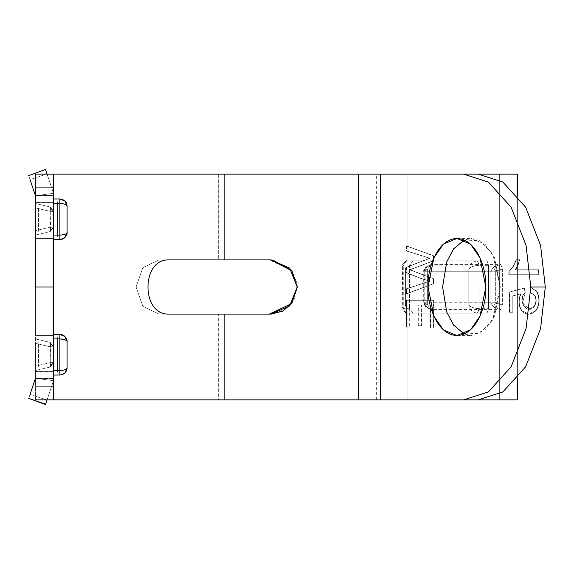 <?xml version="1.0" encoding="UTF-8"?>
<svg xmlns="http://www.w3.org/2000/svg" width="574" height="574" viewBox="0 0 574 574"><rect width="100%" height="100%" fill="white"/><g stroke="black" fill="none" stroke-linecap="round" stroke-linejoin="round"><path stroke-width="0.43" stroke-dasharray="2.87 2.15" d="M35.473 335.532L35.473 287L53.533 287L53.533 335.532L35.473 335.532L35.473 238.468L35.473 335.532L53.533 335.532L53.533 238.468L53.533 335.532L53.533 238.468L35.473 238.468L35.473 335.532L53.533 335.532L35.473 335.532M269.378 314.086L218.314 314.086L218.314 399.863L517.404 399.863L218.314 399.863L218.314 314.086L159.012 314.086L168.835 314.086L159.012 314.086L142.826 306.308L136.088 286.957L142.84 267.678L159.012 259.914L269.378 259.914L218.314 259.914L218.314 174.137L517.404 174.137L218.314 174.137L218.314 259.914L159.012 259.914L142.84 267.678L136.088 286.957L142.826 306.308L159.012 314.086L269.378 314.086L283.979 310.103L294.519 299.233L297.533 284.453L291.678 270.469L297.669 287.022L291.664 303.546M517.404 195.418L517.404 378.582L517.404 195.418M431.117 264.427L427.644 269.027L427.644 304.973L431.117 309.573L500.743 309.573L502.358 304.973L502.358 269.027L500.743 264.427L431.117 264.427L500.743 264.427L493.245 266.982L495.692 271.265L495.692 302.735L490.849 302.735L490.849 271.265L495.692 271.265L490.849 271.265L493.245 266.982L490.849 271.265L424.208 271.265L426.74 266.982L493.245 266.982L426.74 266.982L424.208 271.265L425.47 267.405L431.117 264.427L425.47 267.405L423.978 271.265L423.978 302.735L423.978 271.265L423.978 302.735L426.74 307.018L425.47 306.595L423.978 302.735L427.644 304.973L427.644 269.027L423.978 271.265L427.644 269.027L429.646 264.858L431.117 264.427M53.533 211.376L50.605 208.348L50.232 211.376L53.533 211.376L50.232 211.376L50.605 208.348L50.232 206.984L53.533 211.16L50.605 208.348L53.533 211.225L53.533 227.34L50.605 230.217L50.232 231.573L53.533 227.404L50.605 230.217L50.232 227.182L53.533 227.182L50.232 227.182L50.232 211.376L53.533 211.376L50.232 211.376L50.605 230.217L53.533 227.34L50.232 231.573L50.605 230.217L53.533 227.34L50.232 227.182L53.533 227.182L53.533 211.376L53.533 227.404L50.232 231.573L53.533 227.404L53.533 211.16L50.232 206.984L53.533 211.16L50.232 206.984L50.605 208.348L53.533 211.376M53.533 362.625L50.605 365.652L50.232 362.625L53.533 362.625L50.232 362.625L50.605 365.652L50.232 367.016L53.533 362.84L50.605 365.652L53.533 362.775L53.533 346.66L50.605 343.783L50.232 342.427L53.533 346.596L50.605 343.783L50.232 346.818L53.533 346.818L50.232 346.818L50.232 362.625L53.533 362.625L50.232 362.625L50.605 343.783L53.533 346.66L50.232 342.427L50.605 343.783L53.533 346.66L50.232 346.818L53.533 346.818L53.533 362.625L53.533 346.596L50.232 342.427L53.533 346.596L53.533 362.84L50.232 367.016L53.533 362.84L50.232 367.016L50.605 365.652L53.533 362.625M358.262 174.137L499.344 174.137L380.404 174.137L499.344 174.137L499.344 399.863L407.942 399.863L407.942 174.137L407.942 399.863L380.404 399.863L499.344 399.863L499.344 174.137L224.183 174.137M53.533 198.073L53.533 174.137L53.533 198.963L56.819 198.963L57.594 203.483L57.594 235.082L56.819 239.595L53.533 239.595L53.533 334.405L56.819 334.405L57.594 338.918L57.594 370.517L56.819 375.037L53.533 375.037L53.533 399.863L53.533 375.984C53.533 370.539 53.533 370.539 53.533 375.984L53.533 380.677L53.533 375.984C53.533 370.539 53.533 370.539 53.533 375.984L53.533 198.016C53.533 203.461 53.533 203.461 53.533 198.016L53.533 193.323L53.533 198.016C53.533 203.461 53.533 203.461 53.533 198.016L53.533 174.137L53.533 187.676L35.473 187.676L35.473 198.016C35.473 203.461 35.473 203.461 35.473 198.016L35.473 195.734L35.473 198.016C35.473 203.461 35.473 203.461 35.473 198.016L35.473 399.863L35.473 370.517L37.834 369.957L38.429 365.423L38.429 344.013L37.834 339.478L35.473 338.918L35.473 235.082L37.834 234.522L38.429 229.987L38.429 208.577L37.834 204.043L35.473 203.483L35.473 174.137L218.314 174.137L35.473 174.137L53.533 174.137L35.473 174.137L35.473 187.676L53.533 187.676L53.533 195.576L35.473 195.576L35.473 187.676L35.473 202.349L53.533 202.349L53.533 198.016L35.473 198.016L35.473 195.576L53.533 195.576L53.533 198.016L53.533 193.323L35.473 195.734L53.533 193.323L53.533 198.016L35.473 198.016L53.533 198.016C53.533 203.461 53.533 203.461 53.533 198.016C53.533 203.461 53.533 203.461 53.533 198.016L35.473 198.016L35.473 195.734L35.473 198.016C35.473 203.461 35.473 203.461 35.473 198.016C35.473 203.461 35.473 203.461 35.473 198.016L53.533 198.016L53.533 193.323L35.473 195.734L53.533 193.323L53.533 198.016L35.473 198.016L53.533 198.016C53.533 203.461 53.533 203.461 53.533 198.016C53.533 203.461 53.533 203.461 53.533 198.016L35.473 198.016L35.473 195.734L35.473 198.016C35.473 203.461 35.473 203.461 35.473 198.016C35.473 203.461 35.473 203.461 35.473 198.016L53.533 198.016L53.533 193.323L35.473 195.734L53.533 193.323L53.533 198.073L35.473 198.073L53.533 198.073L53.533 202.464L35.473 202.464L35.473 198.073M358.262 399.863L224.183 399.863M487.061 313.182L413.172 313.182L409.484 308.668L409.484 265.332L413.172 260.818L487.061 260.818L488.546 265.332L488.546 308.668L487.061 313.182L477.64 313.182L479.082 308.668L478.967 265.332L477.64 260.818L407.533 260.818C405.294 261.105 404.053 262.605 403.816 265.332L403.752 265.332C403.938 262.612 405.151 261.105 407.382 260.818L407.382 260.818C404.749 261.565 404.146 264.277 405.56 268.941L468.793 268.941C469.79 264.277 472.653 261.565 477.396 260.818C472.653 261.565 469.79 264.277 468.793 268.941C470.716 266.867 474.102 265.662 478.967 265.332L477.396 260.818L478.967 265.332C474.102 265.662 470.716 266.867 468.793 268.941L468.793 305.059C470.716 307.133 474.102 308.338 478.967 308.668C474.102 308.338 470.716 307.133 468.793 305.059C469.79 309.723 472.653 312.435 477.396 313.182L478.967 308.668L477.396 313.182C472.653 312.435 469.79 309.723 468.793 305.059L405.56 305.059C404.146 309.723 404.749 312.435 407.382 313.182L477.64 313.182L407.382 313.182C404.749 312.435 404.146 309.723 405.56 305.059L402.338 308.08L403.752 308.668C403.938 311.388 405.151 312.895 407.382 313.182L407.382 313.182C405.151 312.895 403.938 311.388 403.752 308.668L403.816 308.668C404.053 311.395 405.294 312.895 407.533 313.182L487.061 313.182L488.546 308.668L488.546 265.332L478.967 265.332L478.967 308.668L488.546 308.668L479.082 308.668L477.64 313.182L487.061 313.182M394.919 399.863L478.164 399.863L394.919 399.863L478.164 399.863L394.919 399.863L394.919 174.137L478.164 174.137L394.919 174.137L394.919 399.863L376.322 399.863L376.322 174.137L418.051 174.137L418.051 399.863L418.051 174.137L478.164 174.137L394.919 174.137M513.163 295.847L521.084 293.773C518.415 299.879 518.659 305.447 521.823 310.484C526.186 315.513 530.957 315.521 536.123 310.512C539.876 304.679 540.17 298.344 537.006 291.506L530.979 287.359L530.706 292.589L534.853 295.352C536.848 299.183 536.661 302.893 534.286 306.473C527.363 315.693 517.21 300.152 525.267 292.69L524.823 288.055L509.719 292.001L509.719 312.292L513.163 312.292L513.163 295.847L512.797 295.847L521.084 293.773L513.163 295.847L513.163 312.292L509.719 312.292L509.719 292.001L524.823 288.055L525.267 292.69L522.677 302.964L529.027 309.07L534.286 306.473C536.661 302.893 536.848 299.183 534.853 295.352L530.706 292.589L530.979 287.359L537.006 291.506C540.17 298.344 539.876 304.679 536.123 310.512L528.754 314.265L521.823 310.484C518.659 305.447 518.415 299.879 521.084 293.773L520.718 293.773C518.049 299.879 518.3 305.447 521.465 310.484L528.389 314.265L535.764 310.512C539.517 304.679 539.811 298.344 536.647 291.506L530.62 287.359L530.347 292.589L534.494 295.352C536.482 299.183 536.295 302.893 533.928 306.473L528.661 309.07L522.318 302.964L525.267 292.69L524.457 288.055L509.353 292.001L509.719 292.001L509.353 292.001L509.353 312.292L513.163 312.292L512.797 312.292L512.797 295.847L513.163 295.847M410.123 269.787L433.743 260.718L433.743 255.846L406.887 246.059L406.887 251.01L429.991 258.25L406.887 267.111L406.887 272.822L420.484 278.196L429.991 281.138L406.887 288.772L406.887 293.723L433.743 283.664L433.743 278.828L409.757 269.787L433.377 260.718L410.123 269.787L433.743 278.828L433.743 283.664L406.887 293.723L406.887 288.772L429.991 281.138L420.484 278.196L406.887 272.822L406.887 267.111L429.991 258.25L406.887 251.01L406.887 246.059L433.743 255.846L433.743 260.718L433.377 260.718L433.377 255.846L433.743 255.846L406.521 246.059L406.887 246.059L406.521 246.059L406.521 251.01L429.991 258.25L406.521 267.111L406.887 267.111L406.521 267.111L406.521 272.822L420.118 278.196L429.991 281.138L406.521 288.772L406.887 288.772L406.521 288.772L406.521 293.723L433.743 283.664L433.377 283.664L433.377 278.828L433.743 278.828L410.123 269.787M500.32 287L492.607 253.981L480.144 240.721L464.194 240.025L471.455 238.468L485.037 244.18L494.544 257.884L500.32 287L494.544 316.116L485.037 329.82L471.455 335.532L464.194 333.975L480.144 333.279L492.607 320.019L500.32 287L485.805 287L500.32 287M430.579 327.941L433.743 327.941L433.743 300.281L406.887 300.281L406.887 327.101L410.03 327.101L410.03 305.146L418.288 305.146L418.288 325.723L421.445 325.723L421.445 305.146L430.579 305.146L430.579 327.941L433.743 327.941L430.579 327.941L430.579 305.146L421.445 305.146L421.445 325.723L418.288 325.723L418.288 305.146L410.03 305.146L410.03 327.101L406.887 327.101L406.887 300.281L433.743 300.281L433.743 327.941L433.377 327.941L433.377 300.281L433.743 300.281L406.521 300.281L406.887 300.281L406.521 300.281L406.521 327.101L410.03 327.101L409.671 305.146L418.288 305.146L417.922 305.146L417.922 325.723L421.445 325.723L421.086 305.146L430.579 305.146L430.213 305.146L430.213 327.941L430.579 327.941M509.167 271.48L509.167 274.702L538.706 274.702L538.706 269.737L515.646 269.737L518.107 265.095L520.008 259.735L516.543 259.735L513.12 267.039L508.808 271.48L508.808 274.702L509.167 271.48L513.12 267.039L516.543 259.735L520.008 259.735L518.107 265.095L515.646 269.737L538.706 269.737L538.706 274.702L508.808 274.702L538.706 274.702L538.706 269.737L515.28 269.737L520.008 259.735L516.184 259.735L512.761 267.039L509.167 271.48M35.473 375.984L35.473 386.324L35.473 375.984C35.473 370.539 35.473 370.539 35.473 375.984L35.473 378.266L35.473 375.984C35.473 370.539 35.473 370.539 35.473 375.984L35.473 371.536L53.533 371.536L53.533 375.927L35.473 375.927L35.473 386.324L53.533 386.324L53.533 399.863L35.473 399.863L218.314 399.863L35.473 399.863L35.473 386.324L35.473 399.863L53.533 399.863L53.533 386.324L35.473 386.324L53.533 386.324L53.533 378.309L35.473 378.309L53.533 378.309L53.533 375.927L53.533 380.677L35.473 378.266L53.533 380.677L53.533 375.984L35.473 375.984C35.473 370.539 35.473 370.539 35.473 375.984C35.473 370.539 35.473 370.539 35.473 375.984L53.533 375.984C53.533 370.539 53.533 370.539 53.533 375.984C53.533 370.539 53.533 370.539 53.533 375.984L35.473 375.984L53.533 375.984L53.533 380.677L35.473 378.266L35.473 375.984L35.473 378.266L53.533 380.677L53.533 375.984L35.473 375.984C35.473 370.539 35.473 370.539 35.473 375.984C35.473 370.539 35.473 370.539 35.473 375.984L53.533 375.984C53.533 370.539 53.533 370.539 53.533 375.984C53.533 370.539 53.533 370.539 53.533 375.984L35.473 375.984L53.533 375.984L53.533 380.677L35.473 378.266L35.473 375.984L35.473 378.266L53.533 380.677L53.533 375.984L35.473 375.984L53.533 375.984L53.533 371.651L35.473 371.651L35.473 378.424L53.533 378.424L35.473 378.424L35.473 386.324L53.533 386.324L53.533 375.984M67.022 341.315L67.072 341.623C66.613 339.995 64.209 339.091 59.847 338.918L59.847 375.037C64.209 374.578 66.613 372.167 67.072 367.812L67.072 367.812C66.749 369.419 64.345 370.323 59.847 370.517L59.847 334.405L61.253 334.542L53.533 334.405L53.533 375.037L59.847 375.037L59.847 370.517C64.345 370.323 66.749 369.419 67.072 367.812L64.955 372.921L59.847 375.037L56.819 375.037L57.594 370.517L57.594 338.918L59.847 338.918L66.527 340.59L66.936 341.099M63.865 335.618L62.616 334.951L63.865 335.618M67.072 341.623L67.072 367.812L66.971 340.447M67.022 205.879L67.072 206.188C66.613 204.552 64.209 203.655 59.847 203.483L59.847 198.963L61.253 199.099L53.533 198.963L53.533 239.595L59.847 239.595L59.847 203.483L66.527 205.155L66.936 205.657M63.865 200.183L62.616 199.515L63.865 200.183M67.072 232.441L67.072 232.377C66.749 233.977 64.345 234.881 59.847 235.082C64.345 234.881 66.749 233.977 67.072 232.377L64.955 237.478L59.847 239.595C64.209 239.136 66.613 236.732 67.072 232.377L67.036 233.087M65.041 237.392L59.847 239.595L56.819 239.595L57.594 235.082L57.594 203.483L59.847 203.483L59.847 235.082L57.594 235.082L59.847 235.082L59.847 239.595M426.74 307.018L424.208 302.735L490.849 302.735L493.245 307.018L426.74 307.018L493.245 307.018L490.849 302.735L495.692 302.735L493.245 307.018L500.743 309.573L431.117 309.573L426.74 307.018L431.117 309.573L429.646 309.142L427.644 304.973L423.978 302.735L425.47 306.595L426.74 307.018M407.533 313.182C405.294 312.895 404.053 311.395 403.816 308.668L409.484 308.668L413.172 313.182L407.217 313.174C402.833 311.094 401.197 309.357 402.317 307.958L402.589 264.32C405.222 261.242 406.765 260.079 407.217 260.826L487.061 260.818L407.533 260.818L413.172 260.818L409.484 265.332L409.484 308.668L403.752 308.668L402.324 307.958L405.56 305.059L405.56 268.941L402.324 266.042L403.752 265.332L403.752 308.668L403.752 265.332L402.324 266.042L405.56 268.941C404.146 264.277 404.749 261.565 407.382 260.818C405.151 261.105 403.938 262.612 403.752 265.332L403.816 265.332C404.053 262.605 405.294 261.105 407.533 260.818M53.533 238.468L35.473 238.468L53.533 238.468L53.533 287L35.473 287L35.473 238.468L53.533 238.468M468.793 268.941L405.56 268.941L405.56 305.059L468.793 305.059L468.793 268.941M487.061 260.818L477.64 260.818L479.082 265.332L488.546 265.332L487.061 260.818M490.849 271.265L490.849 302.735L424.208 302.735L424.208 271.265L490.849 271.265M502.358 304.973L495.692 302.735L495.692 271.265L502.358 269.027L502.358 304.973L500.743 309.573L493.245 307.018L495.692 302.735L502.358 304.973M500.743 264.427L502.358 269.027L495.692 271.265L493.245 266.982L500.743 264.427M38.429 229.987L50.232 227.182L50.232 211.376L38.429 208.577L38.429 229.987L37.834 234.522L35.473 235.082L50.232 231.573L35.473 235.082L35.473 207.874L50.232 211.376L50.232 227.182L35.473 230.691L50.232 227.182L50.605 230.217L50.232 231.573L50.605 230.217L50.232 227.182L38.429 229.987M37.834 204.043L50.232 206.984L35.473 203.483L37.834 204.043L38.429 208.577L50.232 211.376L35.473 207.874L35.473 203.483L50.232 206.984L50.605 208.348L50.232 211.376L50.605 208.348L50.232 206.984L37.834 204.043M56.819 198.963L59.847 198.963L59.847 203.483L57.594 203.483L56.819 198.963M59.847 370.517L57.594 370.517L59.847 370.517M38.429 365.423L50.232 362.625L50.232 346.818L38.429 344.013L38.429 365.423L37.834 369.957L35.473 370.517L50.232 367.016L35.473 370.517L35.473 343.309L50.232 346.818L50.232 362.625L35.473 366.126L50.232 362.625L50.605 365.652L50.232 367.016L50.605 365.652L50.232 362.625L38.429 365.423M37.834 339.478L50.232 342.427L35.473 338.918L37.834 339.478L38.429 344.013L50.232 346.818L35.473 343.309L35.473 338.918L50.232 342.427L50.605 343.783L50.232 346.818L50.605 343.783L50.232 342.427L37.834 339.478M56.819 334.405L59.847 334.405L59.847 338.918L57.594 338.918L56.819 334.405M35.473 198.016L53.533 198.016M53.533 195.691L35.473 195.691L53.533 195.691M53.533 187.676L35.473 187.676L53.533 187.676M35.473 195.734L30.056 179.64C28.291 174.396 28.291 174.396 30.056 179.64L35.473 195.734L30.056 179.64C28.291 174.396 28.291 174.396 30.056 179.64C28.291 174.396 28.291 174.396 30.056 179.64L35.473 195.734L53.533 193.323L45.497 169.459L53.533 193.323L45.497 169.459L53.533 193.323L35.473 195.734L30.056 179.64C28.284 174.381 28.284 174.381 30.056 179.64L35.473 195.734L30.056 179.64L47.003 173.936L45.497 169.452L53.533 193.323L47.003 173.936L53.533 193.323L35.473 195.734L53.533 193.323L45.497 169.452L47.003 173.936L30.056 179.64C28.284 174.381 28.284 174.381 30.056 179.64C28.284 174.381 28.284 174.381 30.056 179.64L35.473 195.734L30.056 179.64L35.473 195.734L53.533 193.323L45.497 169.459L53.533 193.323L47.003 173.936L53.533 193.323L35.473 195.734M30.056 179.64C28.291 174.396 28.291 174.396 30.056 179.64M35.473 375.927L53.533 375.927M35.473 378.266L30.056 394.36C28.291 399.604 28.291 399.604 30.056 394.36L35.473 378.266L30.056 394.36C28.291 399.604 28.291 399.604 30.056 394.36C28.291 399.604 28.291 399.604 30.056 394.36L35.473 378.266L53.533 380.677L45.497 404.541L53.533 380.677L45.497 404.541L53.533 380.677L35.473 378.266L30.056 394.36C28.284 399.619 28.284 399.619 30.056 394.36L35.473 378.266L30.056 394.36C28.284 399.619 28.284 399.619 30.056 394.36C28.284 399.619 28.284 399.619 30.056 394.36L47.003 400.064L45.497 404.548L53.533 380.677L45.497 404.548L53.533 380.677L35.473 378.266L53.533 380.677L47.003 400.064L30.056 394.36L35.473 378.266L30.056 394.36C28.291 399.604 28.291 399.604 30.056 394.36L35.473 378.266L53.533 380.677L46.401 401.857L53.533 380.677L35.473 378.266M45.497 404.541L46.401 401.857L45.497 404.541L28.7 398.378M433.377 260.718L409.757 269.787L433.377 278.828L433.377 283.664L406.521 293.723L406.521 288.772L429.625 281.138L420.118 278.196L406.521 272.822L406.521 267.111L429.625 258.25L406.521 251.01L406.521 246.059L433.377 255.846L433.377 260.718M433.377 327.941L430.213 327.941L430.213 305.146L421.086 305.146L421.086 325.723L417.922 325.723L417.922 305.146L409.671 305.146L409.671 327.101L406.521 327.101L406.521 300.281L433.377 300.281L433.377 327.941M520.718 293.773L512.797 295.847L512.797 312.292L509.353 312.292L509.353 292.001L524.457 288.055L524.909 292.69C516.844 300.152 527.004 315.693 533.928 306.473C536.295 302.893 536.482 299.183 534.494 295.352L530.347 292.589L530.62 287.359L536.647 291.506C539.811 298.344 539.517 304.679 535.764 310.512C530.591 315.521 525.827 315.513 521.465 310.484C518.3 305.447 518.049 299.879 520.718 293.773M508.808 274.702L508.808 271.48L512.761 267.039L516.184 259.735L519.642 259.735L517.748 265.095L515.28 269.737L538.347 269.737L538.347 274.702L508.808 274.702M159.012 259.914L168.835 259.914L159.012 259.914M269.378 259.914L271.165 259.914L269.378 259.914L291.664 270.454M62.616 334.951L64.36 335.991M64.955 336.522L66.871 339.959M62.616 199.515L64.36 200.548M65.005 201.13L66.225 202.801M67.015 233.274L67.058 232.822M429.639 309.142L425.47 306.595L423.296 302.735L423.296 271.265L425.47 267.405L429.639 264.858M456.933 238.468L471.455 238.468M456.933 335.532L471.455 335.532M53.533 202.349L35.473 202.349L53.533 202.349M28.7 175.622L45.497 169.459M53.533 371.651L35.473 371.651L53.533 371.651M528.754 314.265L528.389 314.265M529.027 309.07L528.661 309.07"/><path stroke-width="0.86" d="M380.404 174.137L463.649 174.137L488.359 182.058L511.118 207.192L526.071 245.457L530.785 287L545.3 287L540.586 245.457L525.633 207.192L502.874 182.058L478.164 174.137L35.473 174.137L35.473 287L53.533 287L53.533 174.137L53.533 399.863L224.183 399.863L224.183 314.086L168.835 314.086C140.996 315.191 141.046 258.766 168.835 259.914L224.183 259.914L224.183 174.137L224.183 259.914L271.165 259.914L289.691 268.101L297.188 287.014L289.676 305.92L271.165 314.086L224.183 314.086L224.183 399.863L380.404 399.863L380.404 174.137L380.404 399.863L463.649 399.863L488.359 391.942L511.118 366.808L526.071 328.543L530.785 287L526.071 245.457L511.118 207.192L488.359 182.058L463.649 174.137L478.164 174.137L502.874 182.058L525.633 207.192L540.586 245.457L545.3 287L540.586 328.543L525.633 366.808L502.874 391.942L478.164 399.863L517.404 399.863L517.404 378.582L517.404 399.863L380.404 399.863M517.404 174.137L517.404 195.418L517.404 174.137L478.164 174.137L517.404 174.137M291.678 270.469L272.98 260.144M464.194 240.025L453.618 248.836L446.751 261.887L442.583 287L446.751 312.113L453.618 325.164L464.194 333.975L453.618 325.164L446.751 312.113L442.583 287L446.751 261.887L453.618 248.836L464.194 240.025M224.183 399.863L53.533 399.863L53.533 287L35.473 287L35.473 174.137L224.183 174.137M66.864 369.512L64.955 372.921L66.864 369.512L67.072 367.819L67.072 341.623L67.072 367.812C66.613 369.448 64.209 370.345 59.847 370.517C64.209 370.345 66.613 369.448 67.072 367.812C66.749 372.096 64.345 374.499 59.847 375.037L62.616 374.485L64.955 372.921L67.072 367.877M59.847 370.517L59.847 375.037L53.533 375.037L59.847 375.037L59.847 338.918L59.847 370.517L53.533 370.517L59.847 370.517M67.072 341.623C66.749 340.023 64.345 339.119 59.847 338.918C64.345 339.119 66.749 340.023 67.072 341.623L64.955 336.522L59.847 334.405L59.847 338.918L53.533 338.918L59.847 338.918L59.847 334.405C64.209 334.864 66.613 337.268 67.072 341.623C67.452 341.186 66.749 339.485 64.955 336.522L63.865 335.618L64.955 336.515M67.036 340.913L65.049 336.608L67.036 340.913M62.616 334.951L61.253 334.542L62.616 334.951M59.847 239.595L53.533 239.595L59.847 239.595L59.847 235.082L53.533 235.082L59.847 235.082L59.847 198.963L53.533 198.963L59.847 198.963L59.847 203.483C64.345 203.677 66.749 204.581 67.072 206.188L67.072 232.377C66.613 234.005 64.209 234.909 59.847 235.082C64.209 234.909 66.613 234.005 67.072 232.377L67.072 206.188L64.955 201.079L63.865 200.183L64.955 201.079L59.847 198.963C64.209 199.422 66.613 201.833 67.072 206.188C66.749 204.581 64.345 203.677 59.847 203.483L59.847 239.595L62.616 239.049L64.955 237.478L67.072 232.441M67.036 205.478L65.049 201.173L67.036 205.478M62.616 199.515L61.253 199.099L62.616 199.515M67.036 233.087L65.041 237.392M485.805 287C486.967 301.199 478.3 334.872 456.933 335.532C435.566 334.872 426.905 301.199 428.068 287C426.905 272.801 435.566 239.128 456.933 238.468C478.3 239.128 486.967 272.801 485.805 287L480.029 257.884L470.522 244.18L456.933 238.468L443.35 244.18L433.844 257.884L428.068 287L433.844 316.116L443.35 329.82L456.933 335.532L470.522 329.82L480.029 316.116L485.805 287M35.473 399.863L53.533 399.863L35.473 399.863M545.3 287L530.785 287L526.071 328.543L511.118 366.808L488.359 391.942L463.649 399.863L478.164 399.863L502.874 391.942L525.633 366.808L540.586 328.543L545.3 287M59.847 203.483L53.533 203.483L59.847 203.483M53.533 334.405L59.847 334.405L53.533 334.405M30.056 179.64C28.291 174.396 28.291 174.396 30.056 179.64C28.291 174.396 28.291 174.396 30.056 179.64C28.291 174.396 28.291 174.396 30.056 179.64L35.473 195.734L30.056 179.64M45.497 169.459L47.075 174.137L45.497 169.459L28.7 175.622L45.497 169.452M45.604 404.225L28.7 398.385L45.497 404.541M30.056 394.36C28.291 399.604 28.291 399.604 30.056 394.36L35.473 378.266L30.056 394.36C28.291 399.604 28.291 399.604 30.056 394.36M47.075 399.863L45.604 404.218L47.075 399.863M168.835 259.914C141.046 258.766 140.996 315.191 168.835 314.086L271.165 314.086L282.867 311.108L291.979 303.115L297.188 286.993L291.972 270.878L271.165 259.914L168.835 259.914M291.664 303.546L269.378 314.086M62.616 374.485L64.36 373.452M66.871 339.959L66.971 340.447M66.921 369.283L67 368.838M67.036 368.53L67.072 367.819M66.857 204.459L67.072 206.188C67.043 209.266 67.122 201.345 64.955 201.079L65.005 201.13M66.225 202.801L66.849 204.43M67.072 232.377C67.423 233.259 66.72 234.96 64.955 237.478L66.864 234.077M66.943 233.726L67.015 233.274M62.616 239.049L64.36 238.009M358.262 399.863L358.262 174.137"/></g></svg>
